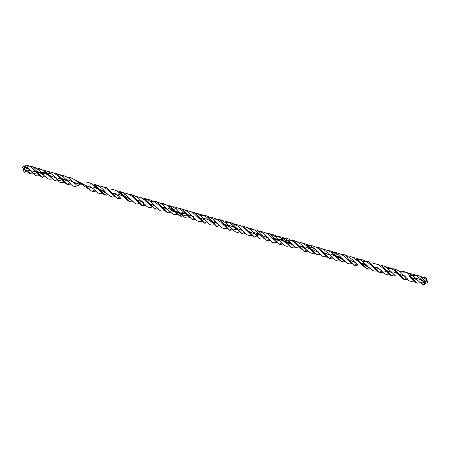 <?xml version="1.0" encoding="UTF-8"?>
<svg xmlns="http://www.w3.org/2000/svg" width="450" height="450" viewBox="0 0 450 450"><rect width="100%" height="100%" fill="white"/><g stroke="black" fill="none" stroke-linecap="round" stroke-linejoin="round"><path stroke-width="0.67" d="M27.36 167.068L25.701 168.03L25.02 165.938L26.685 164.976L27.36 167.068L33.182 173.351C34.999 175.854 37.266 176.49 39.988 175.258M40.674 171.984L52.014 174.054L58.095 180.338C58.922 182.509 61.234 183.167 65.025 182.301M93.842 185.67L108 194.445C110.672 196.926 112.984 197.572 114.936 196.397M119.469 192.763L133.003 201.459C135.613 204.097 135.534 204.379 139.899 203.4M164.829 210.42C161.792 211.68 159.502 211.033 157.961 208.479L154.749 205.571M168.654 206.797L182.897 215.618L179.837 212.653M204.638 219.634L207.922 222.598M222.232 223.712L225.298 224.381L228.532 225.922L232.83 229.663M264.696 238.674C260.893 239.524 258.581 238.871 257.766 236.711L257.788 236.739M289.626 245.632C286.824 246.842 284.546 246.201 282.78 243.697L279.135 240.508L276.767 239.113L272.025 237.78M314.601 252.765C312.649 253.941 310.337 253.294 307.671 250.813L301.77 246.156M424.491 278.409L426.071 277.729L426.701 279.81L426.156 280.541M36.579 172.367L35.044 170.865L44.061 173.722M59.743 177.773L68.4 181.001M85.011 185.046L89.921 189.27M109.704 191.807L114.902 196.408M159.907 206.162L156.026 202.759L150.086 199.794L144.135 199.553M168.795 206.488L175.039 207L179.049 208.401L181.828 210.381L189.782 217.558M211.179 221.636L207.141 217.603L203.096 215.173L196.763 213.418M236.227 228.713L232.858 225.461L229.022 222.615L226.491 221.389L222.204 220.635M286.059 242.781L282.921 239.558L279.81 237.308L273.386 234.731L271.828 234.596M311.141 249.862L303.924 243.703L299.931 242.19L297.411 241.83M28.159 169.971L26.066 170.657L25.819 168.84L27.917 168.154L28.159 169.971L29.953 173.942L34.847 170.826M38.284 169.723L44.449 170.055L54.962 180.816L59.957 177.936M63.281 176.805L70.026 177.328L84.752 184.939M87.722 184.05L94.146 184.033L104.844 194.968L107.168 193.573M112.68 190.946L113.029 190.879M116.612 190.772L119.441 191.317L129.836 202.011L132.12 200.498M119.047 192.403L120.966 192.257L126.844 193.461L129.133 194.417L131.811 196.088L134.814 199.08M140.968 197.691L144.968 198.416L154.744 209.171L157.061 207.602M164.07 204.947L168.941 205.222L179.741 216.056L182.053 214.689M182.143 214.633L184.714 213.143M191.143 211.815L194.597 212.529L204.688 223.211L207.084 221.541M213.699 219.071L219.504 219.386L229.624 230.265L231.947 228.786M254.993 234.006L250.318 229.618L247.224 227.554L243.771 226.406L254.632 237.195L259.622 234.304M265.753 232.898L269.696 233.696L279.54 244.395L281.846 242.781M288.771 240.204L293.816 240.407L304.515 251.336L306.838 249.941M309.516 248.316L312.699 247.247M316.277 247.146L319.112 247.686L329.501 258.379L331.892 256.804M334.463 255.454L337.978 254.34M340.639 254.059L344.632 254.784L354.414 265.539L356.816 263.903M362.666 261.444L368.612 261.591L379.418 272.43L381.724 271.063M387.641 268.374L394.273 268.909L404.359 279.608L406.648 278.016M412.639 275.411L419.102 275.738L427.5 282.707L425.385 283.371L425.16 281.576L418.005 278.764C422.196 280.513 424.654 282.049 425.385 283.371M426.201 280.592L427.314 280.963L427.5 282.707M28.187 169.909L30.859 170.859L37.271 171.883M41.152 172.491L43.656 173.093L55.772 177.862M44.235 169.999C54.63 174.167 55.114 178.909 55.834 177.879L56.407 178.026M60.778 178.774L62.291 178.948M65.953 179.494L68.794 180.197L80.73 184.939M85.686 185.794L87.176 185.979M108.309 194.726L106.374 195.171L104.844 194.968C102.712 194.271 97.599 187.498 93.437 187.138L105.384 191.869M110.756 192.859L112.101 193.011M118.575 194.265L130.382 198.934M135.602 199.901L137.183 200.093M147.358 202.641L155.25 205.971M160.605 206.933L162 207.101M172.406 209.7L180.292 213.013M181.17 213.261L187.031 214.166M197.066 216.574L205.217 220.072M210.459 221.029L212.034 221.226M222.317 223.808L230.141 227.104M235.53 228.083L236.863 228.234M247.179 230.788L255.189 234.157M255.504 234.248L261.956 235.316M272.076 237.831L280.058 241.206M285.356 242.162L286.847 242.347M297.231 244.958L305.049 248.237M310.427 249.232L311.771 249.379M321.964 251.893L330.952 255.538M335.183 256.258L336.853 256.466M347.029 259.009L355.247 262.44M344.379 254.694C356.372 260.938 353.874 262.862 355.309 262.457L355.793 262.586M360.225 263.295L361.671 263.469M372.071 266.068L380.211 269.454M385.29 270.377L386.702 270.534M393.114 271.766L404.899 276.446M410.186 277.408L411.66 277.577M415.524 278.168L418.005 278.764M22.5 167.237L23.743 169.363L24.84 168.368L23.597 166.236L22.5 167.237M35.106 170.927L43.003 174.268M48.341 175.247L49.714 175.399M53.505 175.984L54.889 176.304M59.873 177.902L67.967 181.316M73.192 182.284L74.779 182.475M78.519 183.043L81.231 183.69L92.858 188.353M98.235 189.321L99.591 189.484M109.963 192.06L118.794 195.643M123.199 196.391L124.661 196.56M136.339 200.503L134.769 199.058L143.201 202.567L138.375 198.118C135.534 196.228 133.453 195.143 132.12 194.867L142.279 205.622L144.681 203.934M148.067 203.411L149.608 203.602M161.303 207.562L159.958 206.218L167.76 209.486M173.149 210.471L174.476 210.623M180.934 211.866L192.786 216.546M198.023 217.524L199.575 217.71M203.243 218.25L206.072 218.947L217.654 223.588M222.981 224.544L224.421 224.724M228.392 225.36L230.687 225.894L242.674 230.625M248.029 231.621L249.401 231.773M253.176 232.352L255.893 233.027L267.632 237.684M272.863 238.652L274.449 238.849M278.19 239.411L280.901 240.058L292.528 244.721M297.906 245.689L299.261 245.852M303.874 243.669L306.276 244.024L317.025 254.801L314.696 253.389L310.202 249.165L305.572 247.044L317.576 251.769M306.062 243.979C317.048 248.175 317.019 252.866 317.886 251.859L318.459 252.011M322.869 252.759L324.332 252.928M330.84 254.183L342.473 258.823M347.738 259.779L349.279 259.971M359.612 262.569L367.431 265.854M372.757 266.833L374.147 266.991M384.401 269.522L392.456 272.914M397.693 273.892L399.257 274.078M409.438 276.609L417.392 279.979M24.542 166.494L24.891 166.399M27.478 165.982L32.164 166.5L42.435 177.379L44.764 175.944M54.079 173.121L57.178 173.745L67.427 184.427L69.716 182.869M75.825 180.399L92.351 191.537L94.669 190.013M104.203 187.301L106.605 187.656L117.354 198.433L119.751 196.999M122.321 195.547L125.612 194.406M128.582 194.158L132.12 194.867M151.408 201.454L156.752 201.673L167.243 212.619L176.248 208.406M179.094 208.423L181.704 208.89L192.234 219.594L194.529 218.138M200.593 215.584L207.36 216.067L217.148 226.789L219.454 225.186M225.439 222.711L231.334 222.806L242.134 233.696L244.446 232.324M250.329 229.624L256.854 230.113L267.097 240.795L269.387 239.237M275.985 236.678L282.144 237.105L292.016 247.905L294.334 246.381M320.462 254.649L317.025 254.807L319.421 253.367M328.252 250.526L331.993 251.303L341.955 261.996L344.351 260.303M353.391 257.67L356.417 258.047L366.907 268.988L369.225 267.553M374.721 264.949L375.126 264.876M378.765 264.791L381.173 265.207L391.905 275.963L394.2 274.506M400.613 271.89L406.879 272.34L416.807 283.157L420.3 282.831M25.639 171.27L24.767 169.127L23.299 170.134L24.176 172.277L25.639 171.27M47.351 174.246L52.509 178.802M72.383 181.44L77.462 185.771L78.716 185.49M147.369 202.646L152.325 206.888M173.852 211.106L177.328 213.998C175.506 215.404 173.199 214.751 170.398 212.046L164.526 207.416M222.306 223.802L220.849 222.255L216.27 219.032L211.731 217.243L209.509 217.013M246.926 230.541L244.142 227.964L240.846 225.703L235.091 224.224M272.053 237.808L269.111 234.866L264.847 232.504L259.425 231.053M297.152 244.868L293.524 241.684L288.202 238.781L281.351 238.303M421.892 280.08L424.98 284.006L425.121 283.095M423.793 281.869L423.456 281.97M152.353 206.882C149.58 208.102 147.296 207.461 145.513 204.947L139.804 200.514M192.251 216.141L195.407 219.111M214.667 221.631L217.434 223.414L220.399 226.108C222.587 228.774 224.871 229.416 227.227 228.026M242.229 230.271L245.295 233.229M277.166 242.134C274.157 243.366 271.868 242.719 270.287 240.199L267.058 237.251M277.718 238.877L289.091 240.829L295.245 247.264L290.593 243.338L288.214 242.179L284.597 241.318M305.949 245.559L315.433 248.951L320.152 254.34C322.166 256.635 324.478 257.287 327.088 256.298M331.284 252.714L345.178 261.321C347.051 263.846 349.329 264.488 352.024 263.25M355.989 259.678L370.069 268.414C372.876 271.114 375.182 271.766 376.993 270.366M423.669 285.024L420.047 282.561L422.64 282.876L423.669 285.024L424.98 284.006M35.139 170.966C31.86 167.552 29.042 165.555 26.685 164.976M109.817 191.919L106.813 189.186L103.05 186.705L97.414 185.434L93.966 185.394M116.269 192.982L114.823 193.337M182.874 215.589C184.567 217.828 186.879 218.481 189.816 217.547M207.9 222.57C209.441 225.034 211.725 225.675 214.763 224.505M232.808 229.641C235.553 232.419 237.853 233.072 239.715 231.593M259.515 234.242L256.764 231.497L253.333 229.303L247.5 227.683M334.479 255.471L331.419 252.411L328.748 250.763L321.992 248.704M359.674 262.637L353.632 257.811L349.633 256.134L346.882 255.803M332.674 257.827C335.25 260.449 335.239 260.758 339.57 259.768M426.071 277.729L421.695 276.829M384.283 269.409L378.759 264.786L372.201 262.952M376.644 267.306L381.099 270.411L382.562 271.974C384.233 274.202 386.55 274.854 389.486 273.921M407.593 279C408.499 281.177 410.754 281.829 414.36 280.969M59.839 177.862L57.161 175.196L53.781 172.98L47.841 171.315M61.526 179.381L59.805 177.834M30.054 170.381L33.204 173.379M102.099 189.787L108.011 194.456M129.819 198.506L133.014 201.471M254.683 233.769L257.777 236.728M329.484 254.88L332.696 257.85M354.42 261.939L357.66 264.87M410.923 278.044L409.41 276.581M386.027 270.996L384.233 269.359M404.319 276.007L407.616 279.034M54.962 180.816L57.555 180.844L63.647 179.584M80.792 184.956C80.066 185.906 79.318 181.254 69.812 177.249M129.831 202.005L133.296 201.757M136.434 201.015L138.566 200.734M112.494 193.77L113.563 193.691M114.829 193.691L115.358 193.714M105.699 191.964C104.799 192.859 104.805 188.28 93.864 183.977M130.151 198.759L125.505 194.299L122.198 192.279L119.244 191.267M154.744 209.171L158.231 208.744M161.393 208.041L161.803 207.984M155.036 205.796L152.038 202.708L148.933 200.419L144.709 198.326M198.433 217.879L203.552 222.733L204.694 223.211L208.153 222.851M211.297 222.171L211.748 222.092M168.289 208.282L172.828 210.341L179.747 216.056L181.316 216.259L188.421 214.819M180.596 213.103L177.981 210.853C177.491 209.402 174.403 207.506 168.711 205.178M204.969 219.881L200.323 215.364L194.4 212.468M229.624 230.265L233.094 229.922M233.117 229.911L238.404 228.943M229.95 226.946L225.675 222.885L223.217 221.175L219.15 219.285M330.401 255.398L328.961 254.419C328.314 253.986 324.968 249.064 318.915 247.635M279.816 241.014L274.944 236.368L269.584 233.657M273.262 239.006L279.028 244.221L281.115 244.412L283.033 243.962M286.172 243.298L286.605 243.231M298.333 246.111L303.199 250.588L304.521 251.336L306.028 251.544L307.98 251.1M312.165 250.144L313.234 250.065M305.37 248.338C304.476 249.227 304.464 244.637 293.535 240.345M354.414 265.539L357.924 265.106M361.063 264.414L361.474 264.352M372.87 266.974L378.484 272.014L380.154 272.593L382.832 272.273M382.854 272.261L388.091 271.187M323.297 253.136L328.112 257.771L329.501 258.379L332.961 258.126M336.105 257.383L338.231 257.102M405.276 276.553L403.059 274.764C402.086 274.123 401.732 271.62 394.076 268.841M30.859 170.859L27.917 168.154M26.066 170.657L29.959 173.942L32.383 173.874L38.723 172.564M41.293 172.637L43.656 173.093M398.098 274.241L403.329 279.169L405.917 279.658L407.835 279.27M410.991 278.505L413.1 278.252M415.654 278.314L418.056 278.781M427.314 280.963C426.482 279.349 423.652 277.582 418.838 275.659M56.318 177.913L55.806 177.868M118.485 194.237C120.712 195.109 122.046 194.873 126.788 199.766L129.836 202.011M131.197 199.069L130.703 199.024M168.941 205.222L162.866 204.744M223.397 224.949L229.629 230.265M206.049 220.224L205.577 220.174M293.816 240.407L287.809 240.024M255.988 234.287L255.476 234.242M248.468 232.02L252.489 235.98L254.632 237.195M348.148 260.162L354.42 265.539M330.868 255.437L330.373 255.392M368.612 261.591L362.537 261.113M355.736 262.513L355.281 262.446M31.348 170.899L30.825 170.848M419.102 275.738L415.007 275.068L408.724 275.867M61.194 179.134L66.099 183.847L67.433 184.427M156.752 201.673L150.514 201.291M143.629 202.618L143.168 202.562M106.605 187.656L104.079 187.234M118.704 195.531L118.159 195.474M136.007 200.256L141.379 205.262L143.792 205.639L145.761 205.217M161.027 207.349L167.237 212.614L168.593 212.811L173.903 211.523M207.36 216.067L204.412 215.303L199.868 215.438M193.601 216.675L193.089 216.63M231.334 222.806L225.377 222.384M205.965 218.914C209.194 219.921 212.136 221.951 214.785 225.006L217.148 226.789M230.687 225.894C233.46 226.058 237.954 230.096 239.079 231.48L242.134 233.696L243.624 233.904L245.582 233.499M282.144 237.105L277.785 236.402L275.158 236.548M268.464 237.831L267.975 237.78M255.797 232.999C257.901 233.224 260.651 235.058 264.054 238.489L267.103 240.795L270.546 240.491M306.276 244.024L303.75 243.602M280.789 240.03C287.381 241.993 289.963 247.551 292.022 247.905L293.906 247.956L300.825 246.566M318.375 251.899L317.858 251.848M343.299 258.986L342.838 258.93M330.739 254.154C333.934 255.105 336.746 257.001 339.171 259.841L341.955 261.996L345.431 261.591M360.349 263.452L366.907 268.988M385.723 270.765L389.739 274.725L391.911 275.963M406.879 272.34L404.151 271.682L399.971 271.755M393.272 273.043L392.766 272.998M32.164 166.5L27.444 165.836M24.992 166.005L23.597 166.236M36.287 172.142L40.359 176.079L42.435 177.379M410.619 277.808L414.771 281.829L416.807 283.157M25.127 169.138L25.74 169.071M67.725 181.131L62.516 176.209L56.981 173.689M67.427 184.427L70.875 184.123M74.031 183.409L76.191 183.127M78.638 183.178L81.231 183.69M92.351 191.537L95.828 191.143M99.006 190.412L99.405 190.356M117.354 198.433L120.797 198.281M124.954 197.297L126.028 197.201M174.921 211.393L175.984 211.32M148.899 204.553L151.099 204.283M167.58 209.34L162.518 204.711L160.476 203.316L156.611 201.639M192.234 219.594L195.683 219.392M199.862 218.447L200.936 218.346M203.383 218.402L206.021 218.931M192.578 216.382L187.942 211.978L184.657 209.886L181.609 208.868M292.326 244.553L286.65 239.468L281.846 237.004M217.423 223.403L212.698 218.897L207.129 215.983M242.983 230.715C241.954 231.587 242.662 227.441 231.086 222.756M249.75 232.521L250.824 232.442M253.35 232.526L255.842 233.016M273.701 239.777L275.861 239.496M267.396 237.504L262.176 232.571L256.657 230.057M324.619 253.665L325.699 253.569M348.564 260.921L349.009 260.848M342.225 258.632L338.029 254.475L331.791 251.235M366.902 268.982L368.257 269.184L370.356 268.701M373.573 267.896L375.654 267.688M376.892 267.683L377.454 267.705M367.251 265.708L362.205 261.096L360.067 259.639L356.096 257.968M392.248 272.751L387.613 268.352L384.322 266.259L381.173 265.207M391.905 275.963L395.359 275.766M399.538 274.826L400.629 274.719M43.307 174.358C42.238 175.123 42.964 171.174 31.927 166.433M417.206 279.827L412.56 275.349L406.642 272.261M67.388 180.883L70.627 183.836C72.203 186.356 74.492 187.003 77.496 185.766M81.388 185.001L84.741 184.933M89.769 186.334L93.414 188.826L95.558 190.884M114.604 193.337L118.738 196.127L120.51 197.994M98.927 189.956L97.481 188.499M198.765 218.126L197.117 216.624M123.947 197.004L122.124 195.351M223.678 225.169L222.351 223.852M323.618 253.373L321.84 251.769M248.754 232.245L246.977 230.597M273.589 239.254L272.098 237.853M298.598 246.324L297.208 244.929M317.104 251.398L320.164 254.351M398.436 274.494L396.737 272.947M334.412 255.398L338.85 256.59L341.01 257.771L345.189 261.332M348.446 260.392L347.074 259.059M359.533 262.479L364.967 264.173L370.08 268.425M391.922 272.509L395.077 275.473M423.461 281.593L421.959 280.148M25.492 169.093L24.767 169.127M35.038 170.859L40.432 172.536L45.636 176.873M416.914 279.602L420.069 282.583M72.467 181.53L69.396 178.459L65.149 176.119L59.743 174.679M45.608 176.844C47.396 179.083 49.708 179.736 52.538 178.791M97.582 188.612L91.671 183.853L88.515 182.407L84.814 181.851M95.552 190.873C97.982 193.596 100.277 194.243 102.437 192.819M122.22 195.446L117.332 191.171L112.944 189.472L110.07 188.938M147.448 202.742L145.237 200.419L141.902 198.174L134.522 195.817M172.305 209.604L166.742 205.037L162.731 203.417L160.037 203.057M195.384 219.083C196.672 221.299 198.979 221.946 202.303 221.04M197.156 216.669L194.299 213.801L191.132 211.809L184.928 210.009M245.267 233.207C247.095 235.446 249.407 236.098 252.208 235.159M321.891 251.82L316.896 247.477L312.66 245.852L306.084 245.227M347.119 259.11L344.902 256.787L341.567 254.542L335.132 252.259L331.352 252.354M371.976 265.972L366.339 261.36L362.306 259.768L356.091 259.408M396.827 273.037L393.992 270.186L390.825 268.189L384.3 266.344M24.176 172.277L27.506 171.754M47.436 174.336L42.694 170.184L38.998 168.452L34.92 167.642M421.988 280.181L416.79 275.698L414.293 274.477L409.134 273.341"/></g></svg>
